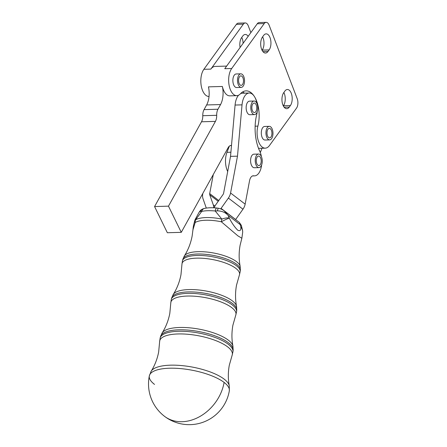 <?xml version="1.0" encoding="UTF-8"?>
<svg xmlns="http://www.w3.org/2000/svg" width="447" height="447" viewBox="0 0 447 447"><rect width="100%" height="100%" fill="white"/><g stroke="black" fill="none" stroke-linecap="round" stroke-linejoin="round"><path stroke-width="0.67" d="M150.516 373.547A40.034 13.259 10.6 0 1 151.226 371.127L149.343 375.838A40.694 40.694 0 0 0 190.377 424.65A40.694 40.694 0 0 0 229.322 390.851L229.322 390.851A40.688 13.477 -169.4 0 0 224.109 382.42A40.688 13.477 -169.4 0 0 169.441 368.222A40.688 13.477 -169.4 0 0 149.343 375.838L149.343 375.838A40.688 13.477 -169.4 0 0 154.528 384.409M258.942 167.603L254.298 167.737A6.783 3.515 -91.6 0 1 252.924 167.245A6.783 3.515 -91.6 0 1 252.527 166.887A6.783 3.515 -91.6 0 1 250.661 159.311A6.783 3.515 -91.6 0 1 253.913 154.176L258.55 154.042A6.783 3.515 88.4 0 0 255.304 159.177A6.783 3.515 88.4 0 0 257.17 166.753A6.783 3.515 88.4 0 0 258.942 167.603A6.783 3.515 88.4 0 0 262.188 162.468A6.783 3.515 88.4 0 0 260.322 154.891A6.783 3.515 88.4 0 0 258.55 154.042M260.947 163.121A4.749 2.458 -91.6 0 1 258.88 165.569A4.749 2.458 -91.6 0 1 256.544 158.523A4.749 2.458 -91.6 0 1 258.612 156.076A4.749 2.458 -91.6 0 1 260.947 163.121M254.499 114.583L249.856 114.717A6.783 3.515 -91.6 0 1 248.482 114.225A6.783 3.515 -91.6 0 1 247.398 112.946A6.783 3.515 -91.6 0 1 246.325 105.531A6.783 3.515 -91.6 0 1 249.471 101.156L254.108 101.022A6.783 3.515 88.4 0 0 250.968 105.403A6.783 3.515 88.4 0 0 252.041 112.812A6.783 3.515 88.4 0 0 254.499 114.583A6.783 3.515 88.4 0 0 257.64 110.208A6.783 3.515 88.4 0 0 256.567 102.793A6.783 3.515 88.4 0 0 254.108 101.022M256.187 111.001A4.749 2.458 -91.6 0 1 254.438 112.549A4.749 2.458 -91.6 0 1 252.102 109.75A4.749 2.458 -91.6 0 1 252.421 104.604A4.749 2.458 -91.6 0 1 254.17 103.056A4.749 2.458 -91.6 0 1 256.505 105.855A4.749 2.458 -91.6 0 1 256.187 111.001M269.658 139.894L265.021 140.028A6.783 3.515 -91.6 0 1 261.646 135.894A6.783 3.515 -91.6 0 1 262.233 128.462A6.783 3.515 -91.6 0 1 262.702 127.68A6.783 3.515 -91.6 0 1 264.63 126.467L269.267 126.333A6.783 3.515 88.4 0 0 267.34 127.551A6.783 3.515 88.4 0 0 266.161 135.19A6.783 3.515 88.4 0 0 269.658 139.894A6.783 3.515 88.4 0 0 271.586 138.676A6.783 3.515 88.4 0 0 272.765 131.038A6.783 3.515 88.4 0 0 269.267 126.333M271.424 130.401A4.749 2.458 -91.6 0 1 271.698 135.279A4.749 2.458 -91.6 0 1 269.597 137.86A4.749 2.458 -91.6 0 1 267.502 135.827A4.749 2.458 -91.6 0 1 267.228 130.949A4.749 2.458 -91.6 0 1 269.329 128.367A4.749 2.458 -91.6 0 1 271.424 130.401M241.218 87.394L236.58 87.528A6.783 3.515 -91.6 0 1 233.205 83.399A6.783 3.515 -91.6 0 1 233.792 75.968A6.783 3.515 -91.6 0 1 234.262 75.185A6.783 3.515 -91.6 0 1 236.189 73.967L240.827 73.833A6.783 3.515 88.4 0 0 238.899 75.051A6.783 3.515 88.4 0 0 237.72 82.695A6.783 3.515 88.4 0 0 241.218 87.394A6.783 3.515 88.4 0 0 243.146 86.182A6.783 3.515 88.4 0 0 244.325 78.538A6.783 3.515 88.4 0 0 240.827 73.833M242.984 77.901A4.749 2.458 -91.6 0 1 243.257 82.779A4.749 2.458 -91.6 0 1 241.156 85.36A4.749 2.458 -91.6 0 1 239.061 83.326A4.749 2.458 -91.6 0 1 238.787 78.448A4.749 2.458 -91.6 0 1 240.888 75.867A4.749 2.458 -91.6 0 1 242.984 77.901M220.768 208.911A2.716 2.14 -52.6 0 1 221.075 208.38L228.383 198.071A10.851 8.56 127.4 0 0 230.574 193.003L237.491 156.165L242.034 104.855L235.077 105.051L231.49 145.526A8.141 4.219 -91.6 0 1 231.445 145.521A8.141 4.219 88.4 0 0 230.931 145.476A8.141 4.219 88.4 0 0 228.216 147.566L181.27 232.339L167.351 232.736L154.567 206.553L201.508 121.785L215.426 121.383L168.48 206.156L181.27 232.339M227.685 171.519A14.919 7.728 -91.6 0 1 227.618 171.369A14.919 7.728 -91.6 0 1 226.964 152.332L229.367 146.113M257.204 111.862A14.919 7.728 -91.6 0 1 256.673 114.784A32.553 16.863 88.4 0 0 259.724 151.142A14.919 7.728 -91.6 0 1 261.411 156.606M261.646 164.882A14.919 7.728 -91.6 0 1 254.533 175.872A14.919 7.728 -91.6 0 1 253.712 175.811A8.141 4.219 88.4 0 0 253.265 175.777A8.141 4.219 88.4 0 0 249.521 180.873L245.152 204.145A10.851 8.56 -52.6 0 1 242.961 209.213L235.653 219.522A2.716 2.14 127.4 0 0 235.608 219.589M236.809 95.664A14.919 7.728 -91.6 0 1 229.121 85.321A14.919 7.728 -91.6 0 1 231.708 68.508L264.222 23.562A6.783 3.515 -91.6 0 1 266.155 22.35A6.783 3.515 -91.6 0 1 266.825 22.456A6.783 3.515 -91.6 0 1 269.15 25.256L297.199 98.703A6.783 3.515 -91.6 0 1 297.881 103.771A6.783 3.515 -91.6 0 1 296.517 108.14L269.496 145.487A14.919 7.728 -91.6 0 1 265.25 148.164A14.919 7.728 -91.6 0 1 257.885 126.115A23.864 12.36 88.4 0 0 254.466 96.625A23.864 12.36 88.4 0 0 246.101 90.864A23.864 12.36 88.4 0 0 240.385 93.814A14.919 7.728 -91.6 0 1 236.809 95.664L229.853 95.859A14.919 7.728 -91.6 0 1 222.355 86.461L208.442 86.858A16.276 8.432 -91.6 0 1 206.631 104.956L204.039 109.632A8.141 4.219 88.4 0 0 203.067 112.387A8.141 4.219 88.4 0 0 202.776 115.706A8.141 4.219 -91.6 0 1 201.508 121.785M215.426 121.383A8.141 4.219 88.4 0 0 216.694 115.309A8.141 4.219 -91.6 0 1 216.985 111.985A8.141 4.219 -91.6 0 1 217.957 109.236L220.55 104.559A16.276 8.432 -91.6 0 0 222.355 86.461M243.118 43.325A8.817 4.565 88.4 0 0 242.196 38.442A8.817 4.565 88.4 0 0 241.749 37.431M240.089 47.505A8.817 4.565 -91.6 0 1 241.626 37.593L242.749 36.045A8.817 4.565 -91.6 0 1 245.258 34.464A8.817 4.565 -91.6 0 1 248.174 36.33M245.28 22.948L238.318 23.149A6.783 3.515 88.4 0 0 236.39 24.361L243.347 24.16A6.783 3.515 -91.6 0 1 245.28 22.948A6.783 3.515 -91.6 0 1 245.951 23.054A6.783 3.515 -91.6 0 1 248.275 25.853L250.862 32.62M262.065 50.282L262.188 50.114A8.817 4.565 88.4 0 0 263.071 37.844A8.817 4.565 88.4 0 0 262.624 36.833M263.624 35.447A8.817 4.565 -91.6 0 1 266.133 33.866A8.817 4.565 -91.6 0 1 270.027 37.643A8.817 4.565 -91.6 0 1 269.144 49.913L268.027 51.466A8.817 4.565 -91.6 0 1 265.518 53.042A8.817 4.565 -91.6 0 1 261.618 49.265A8.817 4.565 -91.6 0 1 262.501 36.995L263.624 35.447M283.314 105.922L283.437 105.755A8.817 4.565 88.4 0 0 284.314 93.484A8.817 4.565 88.4 0 0 283.867 92.473M284.868 91.087A8.817 4.565 -91.6 0 1 287.382 89.506A8.817 4.565 -91.6 0 1 291.276 93.283A8.817 4.565 -91.6 0 1 290.394 105.553L289.27 107.107A8.817 4.565 -91.6 0 1 286.762 108.682A8.817 4.565 -91.6 0 1 282.867 104.911A8.817 4.565 -91.6 0 1 283.75 92.641L284.868 91.087M266.155 22.35L259.199 22.551A6.783 3.515 88.4 0 0 257.265 23.764L264.222 23.562M209.028 96.457L208.978 96.457A14.919 7.728 -91.6 0 1 201.284 86.115A14.919 7.728 -91.6 0 1 203.877 69.302L210.833 69.106A14.919 7.728 -91.6 0 1 215.08 66.43L226.635 66.1M231.708 68.508L224.752 68.704L257.265 23.764M244.442 93.16A23.864 12.36 88.4 0 0 242.648 91.926M203.877 69.302L236.39 24.361M210.833 69.106L243.347 24.16M242.034 104.855A14.919 7.728 -91.6 0 1 249.236 93.021A14.919 7.728 -91.6 0 1 254.466 96.625A14.919 7.728 -91.6 0 1 256.969 103.587M168.48 206.156L154.567 206.553M235.077 105.051A14.919 7.728 -91.6 0 1 238.569 95.217M240.525 93.663A14.919 7.728 -91.6 0 1 242.28 93.222L249.236 93.021M213.761 207.794A10.851 8.56 -52.6 0 0 213.269 204.849L209.772 194.853A2.716 2.14 127.4 0 1 209.699 193.601L213.28 174.537M206.29 208.084L203.039 198.798A10.851 8.56 -52.6 0 1 202.742 193.802L202.809 193.445M231.49 145.526L230.529 156.366L223.617 193.205A2.716 2.14 -52.6 0 1 223.07 194.473L215.756 204.776A10.851 8.56 127.4 0 0 214.141 207.81M237.491 156.165L230.529 156.366M261.976 148.253L260.316 152.544M202.921 208.872A5.425 4.526 68.6 0 0 200.586 211.336L199.183 212.101C200.625 210.319 199.982 210.408 202.921 208.872A5.425 4.526 68.6 0 0 202.921 208.872L204.491 208.403C208.017 207.676 212.09 207.548 216.694 208.006L218.242 208.207C220.773 208.749 222.768 209.649 224.232 210.895L228.071 215.359L229.305 218.125A10.851 3.408 155.2 0 0 221.835 219.097L215.208 210.995A5.425 1.313 -84.4 0 1 216.694 208.006A5.425 1.313 -84.4 0 1 216.7 208.006M218.242 208.207A5.425 0.402 99.1 0 0 217.465 210.85C221.975 210.984 225.512 212.487 228.071 215.359L240.313 224.718L239.368 222.461L224.232 210.895M199.183 212.101L195.378 219.119A10.851 2.006 -154.3 0 1 195.378 219.114A10.851 10.851 0 0 0 194.747 220.762C193.21 226.355 193.233 227.232 192.959 229.758L192.132 236.066C190.746 243.28 188.165 249.895 184.382 255.907A28.619 9.476 10.6 0 1 207.458 252.091A28.619 9.476 10.6 0 1 236.519 261.651A28.619 9.476 10.6 0 1 240.162 266.384L240.346 270.022A29.245 9.683 -169.4 0 0 236.569 264.216A29.245 9.683 -169.4 0 0 197.278 254.013A29.245 9.683 -169.4 0 0 182.89 259.232L182.465 260.713A29.39 9.733 10.6 0 1 196.92 255.46A29.39 9.733 10.6 0 1 236.413 265.714A29.39 9.733 10.6 0 1 240.212 271.553L239.391 275.05A29.273 9.694 -169.4 0 0 235.815 268.356A29.273 9.694 -169.4 0 0 203.396 258.327A29.273 9.694 -169.4 0 0 181.957 264.266L180.974 274.698C179.599 281.861 177.034 288.427 173.291 294.383A32.458 10.75 10.6 0 1 199.457 290.053A32.458 10.75 10.6 0 1 232.412 300.898A32.458 10.75 10.6 0 1 236.547 306.262L236.742 310.028A33.084 10.957 -169.4 0 0 232.462 303.457A33.084 10.957 -169.4 0 0 188.019 291.913A33.084 10.957 -169.4 0 0 171.743 297.825L171.318 299.3A33.229 11.007 10.6 0 1 187.662 293.366A33.229 11.007 10.6 0 1 232.306 304.96A33.229 11.007 10.6 0 1 236.603 311.559L235.759 315.174A33.112 10.968 -169.4 0 0 231.714 307.603A33.112 10.968 -169.4 0 0 195.043 296.255A33.112 10.968 -169.4 0 0 170.793 302.977L169.821 313.325C168.446 320.449 165.91 326.958 162.194 332.859A36.291 12.019 10.6 0 1 191.456 328.014A36.291 12.019 10.6 0 1 228.311 340.139A36.291 12.019 10.6 0 1 232.932 346.134L233.133 350.035A36.922 12.225 -169.4 0 0 228.361 342.704A36.922 12.225 -169.4 0 0 178.755 329.819A36.922 12.225 -169.4 0 0 160.596 336.412L160.171 337.893A37.067 12.276 10.6 0 1 178.403 331.272A37.067 12.276 10.6 0 1 228.205 344.201A37.067 12.276 10.6 0 1 232.993 351.56L232.122 355.292A36.95 12.237 -169.4 0 0 227.607 346.844A36.95 12.237 -169.4 0 0 186.69 334.183A36.95 12.237 -169.4 0 0 159.629 341.681L158.663 351.957C157.316 358.941 154.841 365.333 151.226 371.127A40.034 13.259 10.6 0 1 183.488 365.763A40.034 13.259 10.6 0 1 224.165 379.14A40.034 13.259 10.6 0 1 229.272 385.778L229.322 390.851M204.491 208.403A5.425 4.023 77.8 0 0 201.748 211.381L200.586 211.336M217.465 210.85L215.208 210.995A24.864 8.236 -169.4 0 0 201.748 211.381L195.551 219.851A10.851 2.006 -154.3 0 1 195.378 219.119M241.341 225.389L240.313 224.718L240.816 226.925A10.851 8.001 -11.6 0 1 242.464 230.009L241.341 225.389L239.363 222.461M192.959 229.758L195.16 222.528A10.851 9.638 57.9 0 1 195.551 219.851A25.557 8.465 10.6 0 1 221.835 219.097A10.851 0.659 101.9 0 1 221.326 221.779A25.434 8.426 -169.4 0 0 195.16 222.528A10.851 3.956 -163.6 0 1 194.747 220.762M242.464 230.009A10.851 10.851 0 0 1 242.687 232.183A10.851 9.37 -0 0 0 240.816 226.925C241.123 230.255 240.095 231.356 237.743 230.216C234.759 227.26 231.948 223.232 229.305 218.125A10.851 0.939 151.1 0 0 221.326 221.779L237.91 235.876L241.866 238.234L242.687 232.183A10.851 9.37 -0 0 1 242.687 232.205M164.502 416.308A40.694 32.095 -52.6 0 0 182.13 421.711A40.694 32.095 -52.6 0 0 224.008 382.978A40.694 32.095 -52.6 0 0 224.109 382.42M231.445 145.521L230.423 145.549M253.712 175.811L252.818 175.833M202.776 115.706L216.694 115.309M268.027 51.466L262.92 51.612M289.27 107.107L284.169 107.252M255.131 126.194L257.885 126.115M290.394 105.553L283.437 105.755M269.144 49.913L262.188 50.114M206.631 104.956L220.55 104.559M217.957 109.236L204.039 109.632M230.898 152.22L226.964 152.332M230.574 193.003L245.152 204.145M242.961 209.213L228.383 198.071M221.075 208.38L235.653 219.522M218.767 200.535L209.699 193.601M209.772 194.853L218.22 201.306M214.923 206.112L213.269 204.849M161.557 334.68A36.291 12.019 10.6 0 1 162.194 332.859L160.596 336.412M172.71 296.149A32.458 10.75 10.6 0 1 173.291 294.383L171.743 297.825M183.868 257.623A28.619 9.476 10.6 0 1 184.382 255.907L182.89 259.232M231.485 145.577L230.211 145.616M254.533 175.872L252.516 175.928M258.534 148.354L265.25 148.164M229.272 385.778C228.009 379.067 228.02 372.217 229.3 365.216L232.122 355.292M159.629 341.681L160.171 337.893M233.133 350.035L232.993 351.56M232.932 346.134C231.613 339.29 231.607 332.305 232.909 325.17L235.759 315.174M170.793 302.977L171.318 299.3M236.742 310.028L236.603 311.559M236.547 306.262C235.217 299.35 235.211 292.304 236.524 285.125L239.391 275.05M181.957 264.266L182.465 260.713M240.346 270.022L240.212 271.553M240.162 266.384C238.821 259.405 238.815 252.304 240.14 245.079L241.866 238.234"/></g></svg>
